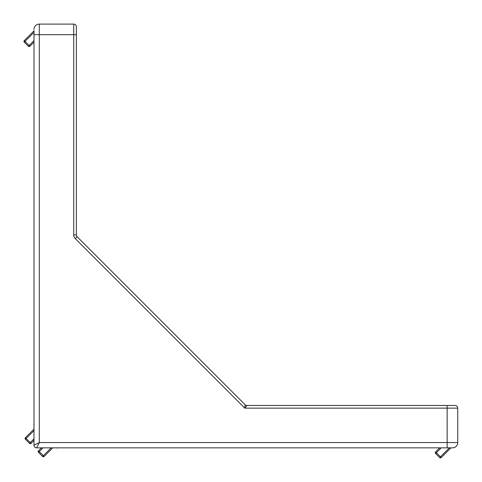 <?xml version="1.0" encoding="UTF-8"?>
<svg xmlns="http://www.w3.org/2000/svg" width="482" height="482" viewBox="0 0 482 482"><rect width="100%" height="100%" fill="white"/><g stroke="black" fill="none" stroke-linecap="round" stroke-linejoin="round"><path stroke-width="0.72" d="M56.466 447.85L56.635 448.019A2.651 2.651 0 0 1 57.563 447.85M33.993 424.281A2.651 2.651 0 0 1 33.824 425.208L33.993 424.281M33.993 34.692L39.289 34.692L39.289 24.1A5.296 5.296 0 0 0 33.993 29.396A5.296 5.296 0 0 1 39.289 24.1L73.722 24.1L73.722 234.879A5.296 5.296 0 0 0 75.27 238.626L244.772 408.127L246.965 405.476L455.098 405.476A2.651 2.651 0 0 1 457.743 408.127L457.743 442.554A5.296 5.296 0 0 1 452.447 447.85L36.644 447.85L39.289 442.554L447.151 442.554L447.151 408.127L244.772 408.127L245.091 404.699L77.144 236.752A2.651 2.651 0 0 1 76.367 234.879L76.367 26.751L76.367 34.692L39.289 34.692L39.289 442.554L33.993 445.205L33.993 30.493M33.993 445.205A2.651 2.651 0 0 0 36.644 447.85A2.651 2.651 0 0 1 33.993 445.205M33.993 440.361L30.999 443.356L30.246 442.609L29.498 443.356A1.06 1.06 0 0 0 30.246 443.669A1.06 1.06 0 0 1 29.498 443.356L25.377 439.235A1.06 1.06 0 0 1 25.377 437.74L33.993 429.125M42.982 447.85L39.235 451.598L38.488 450.851L41.482 447.85M52.719 447.85L44.109 456.466L43.356 455.719L42.609 456.466L38.488 452.345A1.06 1.06 0 0 1 38.488 450.851M450.947 447.85L441.211 457.593L440.464 456.84L449.453 447.85M435.595 451.971L439.711 447.85L435.595 451.971A1.06 1.06 0 0 0 435.595 453.472L436.343 452.719L440.464 456.84L439.711 457.593L435.595 453.472A1.06 1.06 0 0 1 435.595 451.971L436.343 452.719L441.211 447.85M30.246 443.669A1.06 1.06 0 0 0 30.999 443.356A1.06 1.06 0 0 1 30.246 443.669M33.993 430.625L26.13 438.487L25.377 437.74A1.06 1.06 0 0 0 25.377 439.235L26.13 438.487L30.246 442.609L33.993 438.861M439.711 457.593A1.06 1.06 0 0 0 441.211 457.593A1.06 1.06 0 0 1 439.711 457.593M51.225 447.85L43.356 455.719L39.235 451.598L38.488 452.345M44.109 456.466A1.06 1.06 0 0 1 42.609 456.466M76.367 26.751A2.651 2.651 0 0 0 73.722 24.1A2.651 2.651 0 0 1 76.367 26.751A2.651 2.651 0 0 0 73.722 24.1M33.993 40.633L29.125 45.501L29.872 46.254L33.993 42.133L29.872 46.254A1.06 1.06 0 0 1 28.378 46.254L24.257 42.133L25.004 41.38L29.125 45.501L28.378 46.254M24.257 42.133A1.06 1.06 0 0 1 24.257 40.633L33.993 30.896M24.257 40.633L25.004 41.38L33.993 32.39M246.965 405.476A2.651 2.651 0 0 1 245.091 404.699A2.651 2.651 0 0 0 246.965 405.476M455.098 405.476A2.651 2.651 0 0 1 457.743 408.127L447.151 408.127L447.151 405.476M447.151 447.85L447.151 442.554L457.743 442.554A5.296 5.296 0 0 1 452.447 447.85M75.27 238.626L77.144 236.752A2.651 2.651 0 0 1 76.367 234.879L73.722 234.879M76.572 235.891L76.367 234.879"/></g></svg>
